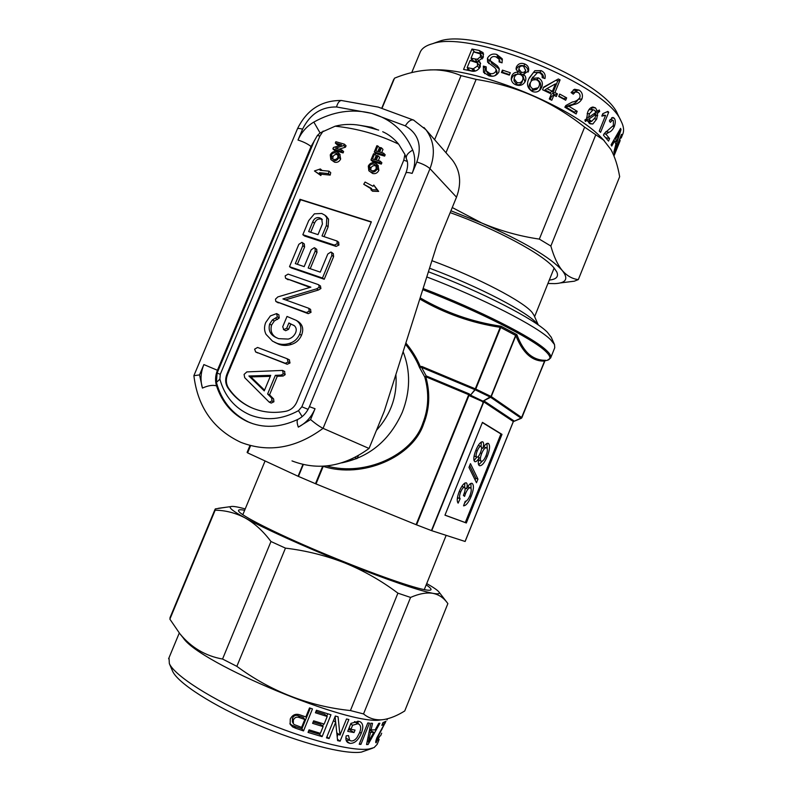 <?xml version="1.0" encoding="UTF-8"?>
<svg xmlns="http://www.w3.org/2000/svg" width="792" height="792" viewBox="0 0 792 792"><rect width="100%" height="100%" fill="white"/><g stroke="black" fill="none" stroke-linecap="round" stroke-linejoin="round"><path stroke-width="1.19" d="M321.71 213.464L314.394 213.83L308.702 220.631L302.841 234.699L334.382 245.094L337.214 243.728L337.016 241.015L322.017 235.957L326.393 225.443L326.809 217.76L324.908 215.196L321.71 213.464M319.889 217.899C316.632 216.978 314.236 218.295 312.711 221.859L308.662 231.581L317.998 234.63L322.433 223.968L321.72 218.889L319.889 217.899L321.651 219.295C318.394 218.374 316.008 219.681 314.493 223.235L310.731 232.254M324.057 236.62L328.135 226.819L328.551 219.156L326.215 216.246M302.841 234.699L304.643 236.036L336.115 246.411L338.936 245.065L338.6 242.253M322.324 219.562L321.651 219.295M334.382 245.094L336.115 246.411M337.214 243.728L338.936 245.065M326.393 225.443L328.135 226.819M326.809 217.76L328.551 219.156M312.711 221.859L314.493 223.235M282.546 370.418L246.856 371.903L244.085 374.408L244.708 377.675L269.29 402.217L271.983 400.91L271.676 398.059L267.617 393.98L275.349 375.349L281.249 375.081L283.269 373.715L282.546 370.418M270.715 375.339L248.896 375.982L264.261 390.872L270.715 375.339M269.29 402.217L271.24 403.078L273.923 401.772L273.616 398.93L269.557 394.862L277.269 376.279L283.15 376.022L285.17 374.656L284.447 371.379M270.3 376.339L250.886 376.903L264.558 390.159M271.983 400.91L273.923 401.772M271.676 398.059L273.616 398.93M267.617 393.98L269.557 394.862M275.349 375.349L277.269 376.279M281.249 375.081L283.15 376.022M283.269 373.715L285.17 374.656M248.896 375.982L250.886 376.903M288.13 362.003L287.179 358.746L257.568 347.45L254.598 349.173L255.707 351.935L285.288 363.28L288.13 362.003L290.011 362.983L289.298 359.845M255.707 351.935L287.179 364.261L290.011 362.983M255.46 351.826L257.657 352.925M285.288 363.28L287.179 364.261M299.643 334.254C302.049 328.215 300.911 323.582 296.248 320.364L287.011 316.434L282.724 326.74L283.783 329.64L286.704 328.244L288.892 322.978L294.456 325.789C296.386 327.7 296.743 330.086 295.535 332.967C293.951 336.184 291.525 338.224 288.248 339.085L278.556 338.649L274.745 336.818C269.943 334.105 268.231 329.858 269.617 324.077L272.418 319.909L277.349 316.909L276.616 313.592L270.389 315.919L265.726 322.502C264.033 326.75 264.152 330.709 266.072 334.392L272.507 341.144L276.705 343.164C280.794 344.728 285.08 344.797 289.565 343.372C294.169 341.946 297.535 338.907 299.643 334.254L301.495 335.313C303.89 329.294 302.752 324.671 298.099 321.463L296.743 320.661M283.783 329.64L285.674 330.709L288.575 329.323L290.763 324.067L293.951 325.393M283.407 329.472L285.674 330.709M286.704 328.244L288.575 329.323M288.892 322.978L290.763 324.067M269.617 324.077L271.527 325.156L274.319 320.998L279.239 318.018L278.843 314.85M276.566 337.808C271.824 335.095 270.151 330.878 271.527 325.156M272.418 319.909L274.319 320.998M275.695 318.384L277.596 319.483M277.349 316.909L279.239 318.018M276.705 343.164L278.606 344.183C282.685 345.757 286.961 345.827 291.436 344.401C296.03 342.986 299.386 339.956 301.495 335.313M274.497 342.223L278.606 344.183M289.565 343.372L291.436 344.401M319.127 287.318L318.78 284.873L318.097 284.526L288.139 274.121L285.17 275.883L285.556 278.2L286.288 278.556L310.88 287.159L277.863 296.901L275.448 299.188L275.844 301.445L306.375 312.523L309.197 311.236L308.84 308.316L282.922 298.94L316.642 288.823L319.127 287.318L320.908 288.526L320.413 285.971M286.288 278.556L309.999 287.417M285.734 278.309L288.149 279.774M276.448 301.742L308.197 313.652L311.008 312.365L310.494 309.355M276.002 301.544L278.338 302.89M306.375 312.523L308.197 313.652M309.197 311.236L311.008 312.365M285.526 299.881L318.433 290.011L320.908 288.526M316.642 288.823L318.433 290.011M331.868 255.351L331.67 252.43L330.927 252.044L327.799 254.024L320.275 272.141L308.177 268.003L315.216 251.084L315.008 248.074L314.325 247.718L311.207 249.737L304.168 266.637L295.317 263.607L302.792 245.668L302.584 242.738L301.871 242.372L298.832 244.322L289.506 266.686L322.463 278.032L331.868 255.351L333.61 256.648L333.283 253.638M310.207 268.706L316.998 252.381L316.661 249.282M315.216 251.084L316.998 252.381M297.376 264.31L304.603 246.975L304.267 243.966M302.792 245.668L304.603 246.975M289.506 266.686L291.347 267.934L324.235 279.259L333.61 256.648M322.463 278.032L324.235 279.259M549.371 280.061C556.429 279.338 558.885 276.596 556.717 271.834L554.063 267.983C543.282 254.44 496.574 229.165 450.183 212.612M621.205 137.996L622.581 134.581C624.274 130.957 623.809 126.532 621.176 121.295L620.958 120.889C606.949 85.199 471.161 29.512 432.689 43.669C426.383 45.342 422.294 48.005 420.423 51.668L419.77 53.222M621.809 134.492L614.008 153.886L621.443 134.373M620.136 140.303L613.958 155.875M613.988 155.945L620.096 140.758M614.642 140.927L615.869 144.213L613.859 152.123L621.017 129.65L620.572 128.393L611.068 144.857L611.741 146.075L614.642 140.927L613.572 140.63M392.981 81.16L394.535 78.17C408.791 72.359 422.591 69.597 435.927 69.884C444.777 70.34 453.143 72.24 461.033 75.616L476.131 79.388C516.384 85.764 552.559 101.683 584.635 127.136L603.563 140.085L610.988 149.629C614.938 157.044 617.829 166.063 619.661 176.695L578.328 279.596C572.438 278.962 567.092 275.943 562.29 270.547C557.667 264.894 553.856 256.727 550.856 246.045L539.332 239.105C519.611 236.214 500.425 230.858 481.764 223.027L452.262 207.534M172.28 670.468L172.646 671.309C177.863 683.021 212.672 705.563 256.657 724.423C300.604 743.322 344.965 754.697 361.35 752.113L372.488 748.232M169.023 657.746L169.349 663.617C174.735 675.724 211.573 699.445 258.271 719.463C304.94 739.51 351.895 751.658 368.953 749.014L374.081 747.589L377.18 744.322L379.14 739.451M359.202 744.262L360.914 744.391L369.488 723.126L367.795 722.947L359.202 744.262M347.728 731.353L354.024 732.56L355.034 730.076L350.955 729.313L352.608 725.224L357.806 723.779L359.004 724.215C361.112 725.868 361.231 728.838 359.37 733.115L357.142 737.322C355.153 740.074 353.083 741.263 350.935 740.876L349.708 740.431L348.51 735.55L346.193 735.847C345.47 739.164 346.064 741.431 347.955 742.649L349.886 743.351C354.588 743.589 358.38 740.223 361.271 733.243C363.518 727.739 363.241 723.967 360.449 721.918L358.637 721.274L350.955 723.353L347.728 731.353M337.59 740.629L340.115 741.183L348.876 719.522L346.51 718.968L339.956 735.144L338.065 716.79L335.323 716.027L326.472 737.857L329.086 738.55L335.679 722.274L337.59 740.629M308.038 732.402L322.096 736.649L330.957 714.78L316.444 710.246L315.414 712.78L327.215 716.493L324.146 724.076L313.632 720.819L312.602 723.353L323.116 726.601L320.384 733.342L309.068 729.858L308.038 732.402M295.762 728.274L303.524 730.927L312.464 708.919L309.514 707.909L305.851 716.938L300.663 715.126C296.04 713.265 292.575 714.562 290.268 719.017L290.129 724.254L292.684 726.937L295.762 728.274L294.584 726.353L301.891 728.858L310.296 708.177M368.082 744.51L379.913 723.244L378.725 723.353L375.161 729.877L371.092 729.917L372.517 723.353L370.864 723.244L366.548 744.559L368.082 744.51L366.716 743.777M183.001 637.609L183.239 637.907C199.445 663.399 350.113 726.076 380.675 719.908L381.685 719.799M350.42 710.553L397.911 593.159L410.573 597.425C419.107 593.683 426.551 592.317 432.917 593.337C438.639 594.525 443.332 597.564 447.015 602.445L447.876 603.583L404.742 710.968C397.445 715.503 390.575 718.354 384.11 719.512L382.001 719.77C374.992 720.245 368.834 718.294 363.528 713.929L350.42 710.553C308.86 706.216 271.003 691.475 236.848 666.349L222.552 659.043C205.445 655.974 191.228 647.559 179.913 633.798L169.874 619.156L170.389 616.78M244.659 510.266C240.016 509.395 237.996 509.652 238.61 511.038C240.283 515.245 274.022 532.471 319.117 551.549C364.162 570.626 410.187 587.11 424.908 589.743C428.244 590.357 430.224 590.406 430.848 589.882C431.64 589.139 430.086 587.476 426.175 584.892M537.936 324.74L537.223 323.839C528.67 312.632 479.467 286.823 429.541 268.201M534.036 315.374L532.303 312.672C524.185 301.871 477.932 277.576 431.927 260.687M428.423 271.765C482.18 292.119 534.798 319.275 547.401 332.274L551.321 337.412M550.826 357.529L554.746 347.747L554.509 344.55L550.658 339.758C537.659 326.502 483.051 298.396 426.779 276.933M405.86 343.015C412.038 350.381 416.83 358.192 420.235 366.448L421.958 366.518L421.562 367.369L426.195 375.923L425.799 376.764C430.323 393.079 429.63 408.741 423.71 423.73C412.899 457.251 362.211 479.012 323.225 466.339L323.265 466.211M326.779 465.934C365.023 476.833 412.365 455.192 422.779 423.314C428.611 408.563 429.284 393.149 424.789 377.061L419.503 367.468C416.196 359.32 411.513 351.589 405.464 344.272M420.156 297.861C445.352 312.533 472.319 321.998 501.069 326.245L516.859 334.64L515.869 335.64L491.268 396.564L521.849 417.632L544.569 361.073C532.363 361.568 522.799 353.093 515.869 335.64L516.859 334.64C520.186 343.471 524.274 350.064 529.145 354.41C534.115 358.489 539.609 360.449 545.648 360.281L544.609 361.122M403.118 351.688C410.682 371.121 410.404 391.327 402.287 412.305C389.654 440.312 369.438 457.172 341.629 462.884L357.182 458.439L354.895 457.499M534.61 316.661L554.123 268.052M421.958 366.518L475.299 388.832L500.197 327.324C471.616 322.988 444.817 313.563 419.79 299.039M500.673 327.542L500.197 327.324L501.069 326.245L500.673 327.542L475.774 389.05L470.488 395.178L474.893 389.674L421.562 367.369L419.503 367.468L420.235 366.448L420.502 366.993M303.326 464.548L298.435 476.418L315.483 483.704L322.661 466.24M250.529 445.856L247.619 452.866L298.069 476.259L302.93 464.458M322.651 466.27L323.225 466.339L316.008 483.922L416.087 524.67L468.715 394.693L469.102 395.139L416.572 524.858L431.452 530.591L483.417 401.98L469.943 395.95L469.102 395.139L469.983 394.505L469.121 393.862L468.715 394.693L425.799 376.764L424.789 377.061L426.195 375.923L469.121 393.862M545.074 360.518L521.255 418.325L513.622 421.493L521.235 418.285L490.604 397.267L483.011 401.178L491 396.416L515.612 335.471M247.173 452.242L247.47 452.786L250.371 445.797M466.33 522.987L501.999 434.372L482.447 422.354L444.965 515.176L466.33 522.987L465.28 522.552L500.94 433.966L482.358 422.562M483.031 402.019L483.417 401.168L483.783 401.9L431.739 530.689L465.082 541.461L513.315 421.522L465.082 541.461M444.985 515.127L465.28 522.552M500.94 433.966L501.999 434.372M479.219 457.538C477.903 462.102 477.972 464.805 479.417 465.627L479.695 465.736C482.12 465.785 484.645 462.657 487.288 456.35C489.872 449.618 490.248 445.312 488.407 443.451L488.1 443.312C486.635 443.025 484.922 444.688 482.932 448.322C483.882 444.847 483.843 442.708 482.813 441.906L482.536 441.788C480.378 441.916 478.16 444.738 475.883 450.252C473.567 456.192 473.2 459.994 474.804 461.647L474.982 461.716C476.2 461.914 477.606 460.518 479.219 457.538L477.754 456.964M476.477 482.754L477.952 479.101L470.478 463.657L468.963 467.399L476.477 482.754M463.558 505.84C466.023 505.682 468.547 502.534 471.151 496.406C473.774 489.496 474.121 485.159 472.171 483.387L471.992 483.318C470.488 482.962 468.715 484.734 466.686 488.644C467.448 485.437 467.32 483.496 466.3 482.823C464.072 482.734 461.716 485.635 459.231 491.525C457.014 497.356 456.657 501.217 458.132 503.138L460.112 498.683C459.182 497.653 459.37 495.416 460.667 491.971C461.983 488.862 463.241 487.308 464.439 487.318L464.528 487.347C465.518 488.417 465.241 490.872 463.676 494.723L463.399 495.356L464.567 496.396L465.577 493.426C467.24 489.565 468.795 487.694 470.26 487.803L470.369 487.842C471.666 488.773 471.507 491.387 469.903 495.683C468.3 499.386 466.736 501.267 465.211 501.316L463.558 505.84M464.468 503.346L466.359 500.89M469.824 495.871L471.151 496.406M467.636 486.902L470.369 487.842M464.33 492.921L465.577 493.426M465.171 489.159L465.815 488.298M461.766 486.466L464.528 487.347M459.281 491.406L460.667 491.971M457.232 499.455L457.964 497.802L460.112 498.683M457.964 497.802L457.528 497.029M465.072 487.991L466.686 488.644M464.627 487.407L464.884 483.011M471.072 488.704L470.884 483.397M475.131 480.002L475.834 478.259L477.952 479.101M475.834 478.259L469.686 465.617M474.022 460.637L476.774 457.212C477.972 457.261 479.2 455.727 480.457 452.608C481.734 449.381 481.932 447.312 481.041 446.411L481.318 442.005M481.615 447.807L482.932 448.322M485.951 455.836L487.288 456.35M487.219 448.668L486.991 443.411M478.655 464.835L482.368 461.122M484.358 447.005L483.734 446.926M482.16 448.015L481.566 448.757M478.596 459.914L479.239 460.409M478.398 456.37L478.269 457.162M478.903 445.589L478.18 445.55M474.111 455.905L476.794 457.212M475.834 450.371L477.23 450.915C475.962 454.153 475.754 456.232 476.626 457.152M478.883 445.579L480.892 446.361C479.724 446.322 478.507 447.836 477.23 450.915M481.704 453.45C480.13 457.627 479.952 460.202 481.18 461.172L481.387 461.251C482.833 461.419 484.387 459.548 486.031 455.638C487.625 451.47 487.813 448.886 486.595 447.876L486.357 447.777C484.892 447.668 483.338 449.569 481.704 453.45L480.338 452.915M479.051 460.33L481.18 461.172M316.008 483.922L315.483 483.704M469.983 394.505L469.389 395.505M475.23 389.822L475.299 388.832L491.268 396.564L490.604 397.267L475.23 389.822M482.427 401.92L483.011 401.178L470.488 395.178L469.943 395.95M513.919 421.186L513.325 421.641L513.929 420.859L513.315 421.522L483.783 401.9L484.437 401.197L483.813 401.128M544.599 361.013L521.898 417.681L513.315 421.671L465.142 541.471M521.888 417.691L521.423 418.235M500.227 327.254L515.899 335.57M544.658 361.033L545.153 360.459M376.447 430.353C391.02 414.206 397.495 395.614 395.881 374.567C397.495 395.614 391.02 414.206 376.447 430.353M222.552 659.043L270.973 541.52L285.457 548.133C306.078 550.598 325.948 555.578 345.084 563.062C364.102 570.903 381.714 580.932 397.911 593.159M225.76 507.296L215.295 508.909L215.157 510.206C225.552 510.345 235.531 512.909 245.084 517.909C254.549 523.255 263.182 531.125 270.973 541.52M215.157 510.206L169.874 619.156M285.457 548.133L236.848 666.349M410.573 597.425L363.528 713.929M245.213 508.919L243.55 508.474C236.551 506.652 232.264 506.038 230.68 506.623C228.462 507.593 233.264 511.355 245.084 517.909C264.488 528.64 305.098 547.054 345.084 563.062C388.08 580.11 417.354 590.198 432.917 593.337C438.253 594.277 440.283 593.851 439.006 592.06C437.659 590.268 433.561 587.446 426.71 583.575M381.853 728.61L376.923 737.698C375.784 740.738 375.457 742.431 375.952 742.787L379.962 736.025L377.259 740.342L377.675 737.411L385.942 721.235L382.902 722.68L381.833 725.343L384.278 724.304L381.853 728.61M381.675 733.194L380.635 735.758M375.755 742.49L376.279 742.738M377.15 737.164L377.675 737.411M381.407 729.343L381.902 729.571M383.704 722.433L385.159 723.096M382.566 723.522L384.278 724.304M371.092 729.917L369.725 729.175M369.587 729.877L369.913 729.284M369.23 731.659L370.547 732.362L368.31 742.104L373.804 732.323L369.547 730.095M367.201 741.51L368.31 742.104M370.547 732.362L373.804 732.323M360.914 744.391L359.479 743.569M354.024 732.56L349.817 729.887L350.242 728.838M348.421 729.64L349.817 729.887M361.271 733.243L359.687 732.303M358.251 723.749L357.766 721.166M349.886 743.351L346.54 741.203M346.292 740.708L349.252 740.134M357.806 723.779L354.46 721.7M352.608 725.224L350.707 723.987M350.955 729.313L349.054 728.066M340.115 741.183L337.471 739.312M335.679 722.274L333.482 720.562M329.086 738.55L326.908 736.788M339.956 735.144L336.848 732.897M335.63 722.245L335.135 716.473M337.214 736.619L338.303 733.946M322.096 736.649L319.414 734.263L319.849 733.184M308.593 731.026L319.414 734.263M323.116 726.601L320.572 724.294L313.147 722.027M327.215 716.493L324.651 714.245L315.919 711.513M322.681 726.205L323.611 723.918M326.779 716.107L327.71 713.81M303.524 730.927L301.891 728.858M292.684 726.937L291.684 725.086L294.584 726.353M289.882 723.512L291.684 725.086M292.446 718.255C293.822 715.513 295.852 714.711 298.525 715.839L303.336 717.512L304.811 719.473L301.594 727.383L294.159 724.561L293.317 723.561L293.347 720.037L292.446 718.255L292.387 721.819L293.317 723.561M298.525 715.839L299.713 717.701C296.861 716.513 294.743 717.295 293.347 720.037M299.713 717.701L304.811 719.473M617.809 114.434L617.602 114.048C604.088 79.942 476.566 27.641 439.758 41.105L434.184 43.124M604.365 140.837L600.227 136.551C571.477 106.851 481.031 69.755 437.481 69.805L429.977 69.874M560.795 282.883L574.329 281.19L578.328 279.596M595.752 134.868L550.856 246.045M476.131 79.388L445.975 152.708M539.332 239.105L584.635 127.136M394.535 78.17L382.071 108.157M434.62 139.699L461.033 75.616M547.985 283.487L554.796 283.625C566.24 283.11 568.735 278.754 562.29 270.547C550.331 257.321 523.492 241.481 481.764 223.027L450.925 210.781M609.008 132.254C611.018 131.601 612.77 129.72 614.275 126.601C615.612 122.869 615.622 120.097 614.305 118.285L612.859 117.394L609.355 120.879L610.365 122.364L612.533 120.047L613.354 120.552L613.394 125.463L604.266 133.501L603.425 135.165L608.553 141.105L609.583 138.56L605.91 134.125L609.008 132.254L605.86 131.63M607.85 111.405L602.791 113.682L601.821 116.068L605.573 115.394L599.237 131.106L600.574 132.353L608.702 112.226L607.85 111.405M587.595 112.454L586.704 118.731L584.872 119.948L585.377 121.463L587.258 120.186L589.337 123.334L592.852 123.998L596.713 119.067L597.782 112.85L599.653 111.494L599.277 109.989L597.485 111.266L595.436 107.851L592.911 107.019C590.515 107.395 588.743 109.197 587.595 112.454M573.873 104.495C577.408 103.98 580.1 102.138 581.932 98.96C583.11 95.08 582.16 92.12 579.071 90.09L574.527 89.249L571.082 92.555L573.269 94.149L575.438 91.931L578.071 92.426C579.883 93.634 580.457 95.377 579.803 97.654C578.031 100.109 575.537 101.564 572.309 102.019L565.834 105.524L564.844 107.217L576.121 113.949L577.19 111.316L568.864 106.267L573.873 104.495L570.389 104.999C573.606 104.366 576.13 102.653 577.952 99.832M566.656 97.842L559.706 94.08L558.736 96.456L565.686 100.218L566.656 97.842L563.617 98.624L558.904 96.04M560.102 79.863L554.935 92.575L557.419 93.842L556.34 96.495L553.856 95.218L551.806 100.257L549.282 99L551.341 93.961L542.579 89.773L543.659 87.12L558.35 78.972L560.102 79.863L557.697 81.041L556.083 80.23M534.847 70.696L528.828 78.893C526.324 84.209 527.482 88.407 532.303 91.456C535.382 92.654 538.006 92.09 540.193 89.763L541.728 87.278C543.193 83.18 542.074 80.032 538.362 77.834L532.174 78.408L537.491 72.567L540.015 72.933L542.124 75.111L542.213 77.656L544.965 78.576C545.797 74.933 544.53 72.28 541.164 70.627L534.847 70.696L529.185 78.002M515.978 84.853C520.205 86.229 523.334 85.011 525.353 81.2L525.532 80.685C526.304 78.18 525.65 76.062 523.571 74.319L528.601 70.825C529.135 67.558 527.779 65.241 524.512 63.875C520.898 62.667 518.196 63.677 516.424 66.904L516.047 68.736L517.948 72.201C514.978 72.022 512.919 73.29 511.761 75.992L511.216 78.863C511.513 81.774 513.097 83.774 515.978 84.853M510.296 72.735L502.425 70.112L501.445 72.498L509.315 75.121L510.296 72.735M498.93 71.953L499.118 68.379L497.346 65.855L490.367 60.786L490.377 58.776C491.644 56.687 493.515 56.064 495.98 56.895L499.138 59.232L499.118 61.934L502.069 62.835L502.207 58.757L496.841 54.49C492.763 53.312 489.634 54.559 487.436 58.222L487.575 62.123L494.842 67.736L496 69.211L495.921 71.181C494.416 73.488 492.337 74.22 489.703 73.379L486.248 70.854L486.199 66.835L483.348 66.092L483.526 72.29L488.852 75.794C493.188 77.062 496.544 75.775 498.93 71.953M479.051 50.411L471.963 49.045L463.567 69.429L470.646 70.864C474.755 72.102 477.962 70.696 480.279 66.676L480.061 62.261L478.576 60.885L483.348 57.172L483.08 52.618L479.051 50.411L481.298 53.252L474.566 52.064M471.963 49.045L474.606 51.955M483.665 54.094L481.298 53.252M478.576 60.885L480.635 63.637M471.735 58.935L471.012 60.697M467.854 68.35L467.122 70.122M473.695 71.231L469.696 70.389L467.161 67.577L470.072 60.509L477.418 62.885L477.507 65.964L479.308 68.389M479.853 67.548L479.378 65.469M479.407 62.004L473.557 61.014L471.042 58.153L473.626 51.886L480.427 53.965L480.457 56.776L482.11 59.014M482.853 58.103L480.427 53.965M478.675 60.865L477.388 59.212L480.457 56.776M477.259 61.766L474.962 58.954L477.388 59.212M474.962 58.954L471.042 58.153M473.893 71.221L471.666 68.518L473.359 68.785L477.507 65.964M475.19 71.082L473.359 68.785M471.666 68.518L467.161 67.577M499.346 69.518L497.346 65.855M498.346 68.35L491.822 63.419L490.367 60.786M499.138 59.232L500.306 62.291M502.465 59.925L498.089 57.103L496.841 54.49M498.089 57.103L495.356 56.747M490.298 59.004L489.1 60.915L487.436 58.222M489.1 60.915L488.753 63.578M496 69.211L496.98 71.617L496.891 73.646L495.921 71.181M496.891 73.646L494.852 75.745M493.03 76.171L490.951 75.903L489.703 73.379M490.951 75.903L487.773 73.527L486.248 70.854M485.833 68.954L483.348 66.092M485.07 68.755L484.635 73.656M502.425 70.112L502.89 72.963M509.513 74.626L503.078 72.488M524.967 82.002L523.067 76.299L523.571 74.319M528.056 72.141C528.254 69.122 526.957 67.073 524.165 65.974L524.512 63.875M524.165 65.974C520.76 64.835 518.176 65.875 516.424 69.102L516.424 66.904M516.424 69.102L516.196 69.755M517.79 74.171L517.948 72.201M517.315 74.28C514.741 74.339 512.909 75.626 511.83 78.16L511.761 75.992M511.83 78.16L511.335 79.883M514.028 80.725L516.651 84.477C519.116 85.249 520.928 84.437 522.086 82.021L522.789 79.685M518.711 71.052L520.869 74.171C522.75 74.834 524.156 74.28 525.096 72.488L525.749 70.112M520.869 74.171L521.215 72.121C523.205 72.834 524.67 72.29 525.631 70.488L523.571 66.281C521.601 65.588 520.116 66.132 519.136 67.904L518.869 69.052L521.215 72.121M525.096 72.488L525.631 70.488M516.651 84.477L516.978 82.467C519.582 83.299 521.473 82.507 522.651 80.091L522.908 79.289C523.264 76.992 522.354 75.389 520.156 74.478C517.562 73.696 515.681 74.507 514.513 76.923L514.117 78.784L516.978 82.467M522.086 82.021L522.651 80.091M538.768 91.001L541.728 87.278M540.085 88.754C541.54 84.685 540.54 81.596 537.055 79.507L538.362 77.834M537.055 79.507L531.165 80.18L532.174 78.408M531.165 80.18L532.788 77.042M543.629 78.131C543.569 75.339 542.312 73.409 539.847 72.329L541.164 70.627M539.847 72.329L533.848 72.517M530.155 82.992L529.561 84.1C528.551 87.011 529.303 89.189 531.828 90.615L536.629 89.357L537.55 88.387M531.828 90.615L533.075 88.981L538.154 87.754L539.055 86.17C540.094 83.358 539.293 81.269 536.649 79.903C533.996 78.992 532.006 79.725 530.68 82.081L530.561 82.338C529.561 85.269 530.393 87.486 533.075 88.981M529.561 84.1L530.561 82.338M554.836 80.913L543.441 87.655M554.935 92.575L552.549 93.694L557.697 81.041M557.419 93.842L554.895 94.891L552.549 93.694M554.598 95.604L554.895 94.891M553.856 95.218L551.47 96.327L550.202 99.455M552.42 91.308L550.173 92.506L544.946 89.971L546.876 88.615L552.42 91.308L555.449 83.863L546.876 88.615M553.182 85.12L552.668 85.397M578.655 99.287L581.932 98.96M577.229 92.02L575.596 90.664L579.071 90.09M575.596 90.664L573.378 89.793M571.487 92.852L572.606 92.466M573.23 112.147L577.19 111.316M573.448 111.623L565.577 106.861L568.864 106.267M565.577 106.861L570.389 104.999M584.932 120.127L587.258 120.186M590.05 123.79L592.852 123.998M589.109 123.146L590.664 121.354M594.574 118.889L596.713 119.067M595.802 115.493L597.712 115.642M595.475 112.692L597.782 112.85M595.366 111.167L599.653 111.494M595.346 111.137L597.485 111.266M592.456 109.761L590.951 107.692L595.436 107.851M586.624 117.394L588.595 117.444L595.891 112.395L594.574 110.256L593.149 109.781L589.495 113.672L588.595 117.444M589.08 109.662L593.149 109.781M587.169 113.632L589.495 113.672M586.169 119.087L588.763 119.166L591.614 121.414L595.139 117.642L595.97 114.147L588.763 119.166M587.466 120.76L590.159 120.889M593.604 113.999L595.97 114.147M602.257 114.979L605.573 115.394M607.236 112.028L608.702 112.226M612.988 126.324L614.275 126.601M611.602 117.77L614.305 118.285M601.831 138.244L601.217 137.521M605.781 137.709L609.583 138.56M604.088 133.789L605.91 134.125M621.017 129.65L620.027 129.373M614.691 141.045L616.691 141.639L619.898 131.284L615.711 138.996L614.691 138.719M619.087 131.056L619.898 131.284M617.344 134.115L618.235 134.373M616.691 141.639L615.711 138.996M377.131 129.631L371.636 127.284L359.657 125.284C351.311 123.869 343.144 124.176 335.155 126.205L320.057 132.917L317.344 135.531L311.058 146.52L217.434 370.25C215.295 375.557 214.988 380.754 216.523 385.862C221.978 402.376 232.175 414.256 247.124 421.473L252.787 423.69M250.638 422.938L247.124 421.473C262.875 428.561 279.814 427.858 297.921 419.364L298.168 419.235M292 460.904C318.117 470.933 343.797 466.785 369.042 448.46L384.288 411.167L436.837 245.164L456.499 197.188C461.726 183.16 460.38 170.815 452.46 160.152L450.737 158.172M369.042 448.46L323.067 428.343C295.901 448.322 268.458 452.975 240.748 442.302L240.699 442.282M199.535 374.903L202.435 388.08C200.168 380.378 200.643 372.547 203.871 364.567L199.535 374.903L193.891 375.695C197.743 407.167 213.365 429.363 240.748 442.302M310.563 419.562L315.038 408.731C311.474 417.018 305.89 423.156 298.307 427.126L310.563 419.562C315.533 423.74 319.701 426.67 323.067 428.343L429.987 168.686C435.55 153.866 434.194 140.887 425.947 129.749L413.483 120.008C410.89 119.414 408.167 121.364 405.316 125.859L371.676 113.365L336.521 106.96C321.314 106.752 309.999 114.147 302.574 129.155L298.01 140.045C301.366 132.323 306.643 126.334 313.84 122.077C333.006 111.415 352.282 108.504 371.676 113.365C390.901 118.939 404.593 131.185 412.731 150.094C415.562 157.46 415.364 165.221 412.127 173.399L416.839 161.994C422.255 145.589 418.414 133.541 405.316 125.859M358.33 455.647L357.182 458.439M359.657 125.284L366.904 126.779M323.136 131.076L319.928 136.006L220.285 374.279L219.879 379.17C224.661 396.248 234.739 408.177 250.114 414.958C265.884 421.057 282.011 419.631 298.485 410.662L301.841 406.781L403.772 160.162L407.345 161.469L404.92 154.45L398.633 144.144C393.872 138.422 388.565 134.284 382.724 131.729M383.041 154.519L383.595 153.193L379.645 152.054L381.407 147.817L380.398 147.53L378.635 151.757L375.834 150.955L377.883 145.995L376.873 145.708L374.269 151.995L383.041 154.519L384.625 156.113L385.179 154.786L383.595 153.193M374.269 151.995L375.873 153.589L384.625 156.113M377.883 145.995L379.477 147.609L377.853 151.539M381.407 147.817L382.991 149.431L381.665 152.628M379.724 162.528L380.279 161.192L376.339 160.043L378.091 155.806L377.081 155.519L375.319 159.756L372.517 158.935L374.576 153.975L373.567 153.688L370.953 159.974L379.724 162.528L381.318 164.102L381.873 162.766L380.279 161.192M370.953 159.974L372.567 161.548L381.318 164.102M374.576 153.975L376.18 155.569L374.537 159.529M378.091 155.806L379.695 157.4L378.348 160.637M376.349 166.082L375.685 165.845C373.656 165.231 372.062 165.934 370.913 167.953L370.795 170.339M374.081 164.281C372.042 163.667 370.448 164.37 369.3 166.399L369.656 169.577L371.587 170.626C373.586 171.191 375.141 170.468 376.25 168.468L375.853 165.28L374.081 164.281L375.685 165.845M369.3 166.399L370.913 167.953M371.022 171.953C373.755 172.577 375.834 171.508 377.269 168.755L376.745 164.191L374.646 162.954C371.874 162.261 369.755 163.31 368.29 166.102L368.834 170.716L372.646 173.498C375.368 174.111 377.438 173.052 378.873 170.31L378.081 165.498M369.082 170.943L372.646 173.498M377.269 168.755L378.873 170.31M341.392 151.351L341.936 150.035L335.59 148.183L343.797 145.57L344.381 144.174L335.867 141.719L335.323 143.035L341.669 144.867L333.462 147.48L332.887 148.866L341.392 151.351L343.075 152.925L343.619 151.619L341.936 150.035M332.887 148.866L334.59 150.45L343.075 152.925M335.323 143.035L337.016 144.629L339.837 145.451M344.381 144.174L346.055 145.778L345.48 147.163L343.797 145.57M339.075 149.203L345.48 147.163M338.085 154.826L337.59 154.658C335.62 154.064 334.066 154.767 332.937 156.747L332.808 159.113M335.897 153.084C333.917 152.49 332.363 153.193 331.224 155.183L331.61 158.37L333.422 159.331C335.363 159.885 336.887 159.162 337.976 157.192L337.55 154.004L335.897 153.084L337.59 154.658M331.224 155.183L332.937 156.747M332.868 160.637C335.511 161.241 337.55 160.182 338.956 157.479L338.392 152.896L336.452 151.777C333.759 151.104 331.69 152.143 330.244 154.905L330.828 159.519L334.57 162.192C337.214 162.796 339.243 161.746 340.649 159.043L339.827 154.232M331.066 159.727L334.57 162.192M338.956 157.479L340.649 159.043M314.454 170.963L319.117 174.022L319.453 172.696L328.442 173.596L329.026 171.181L320.037 170.29L320.364 168.953L314.454 170.963L320.869 175.537L321.196 174.2L330.165 175.111L330.749 172.706L329.026 171.181M320.364 168.953L322.106 170.478M328.442 173.596L330.165 175.111M319.453 172.696L321.196 174.2M319.117 174.022L320.869 175.537M365.082 182.041L363.736 184.259L371.666 188.506L370.913 189.733L377.051 189.912L373.765 185.041L373.012 186.278L365.082 182.041M373.765 185.041L378.665 191.407L377.051 189.912M370.913 189.733L372.537 191.228L378.665 191.407M363.736 184.259L371.379 188.971M371.25 222.097L300.584 199.772L227.601 374.458C225.68 379.447 225.987 383.991 228.522 388.08C234.185 396.436 241.481 402.801 250.401 407.177L252.608 408.177M227.849 387.783C233.511 396.148 240.817 402.514 249.737 406.9C260.944 412.216 273.052 413.662 286.041 411.236C290.981 410.068 294.584 406.969 296.852 401.94L371.359 221.839L299.99 199.297L226.928 374.151C225.007 379.15 225.314 383.694 227.849 387.783L228.522 388.08M300.584 199.772L299.99 199.297M544.866 360.707C551.41 360.152 551.598 356.974 545.441 351.153C532.353 338.481 478.447 311.078 422.75 289.664M423.116 288.516C479.101 310.028 533.273 337.6 546.391 350.371C550.133 353.846 551.539 356.4 550.618 358.024L547.272 360.301M423.71 423.73L422.779 423.314M484.437 401.197L513.929 420.859M368.092 737.283L369.28 737.926M302.158 416.592L298.485 410.662M320.057 132.917L313.84 122.077M341.837 100.534L341.382 100.495C339.322 100.723 337.699 102.881 336.521 106.96M217.533 386.298L216.523 385.862C212.86 384.783 208.167 385.516 202.435 388.08M311.682 147.094L311.058 146.52C307.87 143.976 303.524 141.817 298.01 140.045M218.176 370.587L203.871 364.567M423.977 127.502L452.46 160.152M456.499 197.188L429.987 168.686C427.185 166.122 422.799 163.895 416.839 161.994M297.366 129.007L297.426 128.878C297.921 128.245 299.643 128.344 302.574 129.155M413.87 120.196L378.16 107.069L341.382 100.495C321.423 100.317 306.761 109.771 297.426 128.878L193.941 375.537M412.127 173.399C408.573 172.399 406.504 172.27 405.9 173.002L405.851 173.141M406.286 157.657C406.247 155.084 408.395 152.559 412.731 150.094M315.038 408.731L309.415 406.672M298.307 427.126C296.891 422.978 296.762 420.394 297.921 419.364C302.999 416.78 306.831 412.543 309.425 406.652L405.9 173.002C407.652 168.379 408.068 164.221 407.147 160.548M319.928 136.006L317.344 135.531M403.772 160.162L404.92 154.45M227.601 374.458L226.928 374.151M398.633 144.144C378.428 134.452 357.271 128.472 335.155 126.205M220.285 374.279L217.117 373.101L314.493 140.362M308.118 409.365L301.841 406.781M217.117 373.101L216.394 382.407L219.879 379.17M337.016 241.015L338.738 242.352M324.908 215.196L326.66 216.602M282.883 370.587L284.783 371.537M287.625 358.964L289.506 359.954M296.248 320.364L298.099 321.463M274.745 336.818L276.467 337.758M277.081 313.82L278.972 314.929M318.78 284.873L320.572 286.08M308.84 308.316L310.652 309.454M331.67 252.43L333.402 253.727M315.008 248.074L316.79 249.381M302.584 242.738L304.395 244.055M620.037 140.897L617.087 148.223M616.186 150.47L614.552 154.509M172.646 671.309L169.349 663.617M168.597 658.776L179.279 633.016M183.239 637.907L179.913 633.798M430.204 590.149L430.848 589.882M533.867 314.998L538.322 325.007M242.807 514.741L265.072 460.954M424.274 589.624L446.153 535.352M247.104 452.39L249.916 445.629M468.122 486.941L470.26 487.803M462.29 486.446L464.439 487.318M480.892 446.361L478.734 445.52M486.357 447.777L484.219 446.945M551.113 336.956L554.509 344.55M439.006 592.06L447.015 602.445M230.68 506.623L218.364 508.306M387.011 719.918L387.446 718.809M169.973 617.78L214.978 509.484M376.141 739.926L377.071 740.371M349.708 740.431L345.906 737.966M359.004 724.215L354.757 721.601M437.481 69.805L435.927 69.884M600.227 136.551L603.563 140.085M420.423 51.668L411.731 72.616M439.758 41.105L432.689 43.669M617.602 114.048L620.958 120.889M393.664 79.527L381.803 108.078M479.467 65.588L477.418 62.885M525.215 81.507L525.532 80.685M528.313 71.607L528.601 70.825M518.701 71.24L518.869 69.052M514.018 80.952L514.117 78.784M539.114 90.753L540.193 89.763M531.66 79.061L532.65 77.339M529.69 83.823L530.68 82.081M572.171 92.545L575.438 91.931M587.644 121.186L591.337 121.394M601.831 116.048L602.395 116.107M610.028 119.592L612.533 120.047M376.745 164.191L378.348 165.756M338.392 152.896L340.085 154.47M250.401 407.177L249.737 406.9M364.449 126.185L378.685 130.116M216.394 382.407C221.473 400.851 232.264 414.087 248.787 422.136"/></g></svg>
